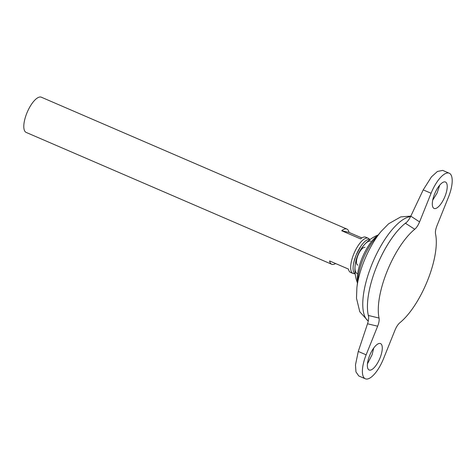 <?xml version="1.0" encoding="UTF-8"?>
<svg xmlns="http://www.w3.org/2000/svg" width="476" height="476" viewBox="0 0 476 476"><rect width="100%" height="100%" fill="white"/><g stroke="black" fill="none" stroke-linecap="round" stroke-linejoin="round"><path stroke-width="0.71" d="M370.685 241.076A17.612 6.444 113.3 0 0 364.545 244.509A17.612 6.444 113.3 0 0 357.75 255.945A17.612 6.444 113.3 0 0 355.048 266.512A17.612 6.444 113.3 0 0 357.571 273.688M370.155 239.44A18.873 6.902 113.3 0 0 360.683 246.479A18.873 6.902 113.3 0 0 356.06 255.309A18.873 6.902 113.3 0 0 353.835 262.353A18.873 6.902 113.3 0 0 355.209 274.075M357.702 256.058A9.585 3.505 113.3 0 0 357.851 265.09M364.985 247.336A9.585 3.505 113.3 0 0 358.761 253.613M444.977 196.404A14.381 5.26 113.3 0 0 445.465 182.028A14.381 5.26 113.3 0 0 434.558 194.059A14.381 5.26 113.3 0 0 434.07 208.434A14.381 5.26 113.3 0 0 444.977 196.404M439.729 185.146L437.111 193.012L432.708 200.17M369.614 355.608A14.381 5.26 -66.7 0 1 380.52 343.583A14.381 5.26 -66.7 0 1 380.032 357.958A14.381 5.26 -66.7 0 1 369.126 369.989A14.381 5.26 -66.7 0 1 369.614 355.608M367.442 363.837L372.167 354.566L373.696 348.093M369.435 239.309A19.171 7.015 113.3 0 0 368.198 238.256A19.171 7.015 113.3 0 0 353.656 254.291A19.171 7.015 113.3 0 0 353.002 273.462A19.171 7.015 113.3 0 0 354.62 273.64M335.592 263.531A19.171 7.015 -66.7 0 1 331.707 264.269A19.171 7.015 -66.7 0 1 329.576 260.931L348.42 269.065A19.171 7.015 113.3 0 0 350.544 272.403L353.002 273.462M368.198 238.256L365.741 237.197A19.171 7.015 113.3 0 0 360.552 238.881L341.708 230.753A19.171 7.015 -66.7 0 1 346.897 229.063L41.347 97.211A19.171 7.015 113.3 0 0 26.799 113.252A19.171 7.015 113.3 0 0 26.15 132.417L331.707 264.269M406.599 222.334A57.519 21.045 113.3 0 0 376.462 267A57.501 21.033 113.3 0 0 368.626 316.564A57.519 21.045 113.3 0 1 376.462 267A57.519 21.045 113.3 0 0 368.632 316.635M377.676 235.555A29.274 10.71 113.3 0 0 361.891 258.605A29.274 10.71 113.3 0 0 357.541 282.214M365.324 378.789A23.967 8.77 -66.7 0 0 383.501 358.737L395.015 330.112C396.401 326.768 398.007 324.317 399.834 322.752A55.876 20.444 113.3 0 0 427.537 280.566A55.876 20.444 113.3 0 0 435.534 233.948C435.165 231.877 435.635 229.17 436.938 225.814L448.446 197.189A23.967 8.77 113.3 0 0 449.261 173.228A23.967 8.77 113.3 0 0 431.083 193.274L419.576 221.905C418.19 225.243 416.583 227.701 414.751 229.265A55.876 20.444 113.3 0 0 387.053 271.445A55.876 20.444 113.3 0 0 379.051 318.069C379.426 320.134 378.955 322.847 377.647 326.197L367.526 323.787L358.273 351.437L355.477 364.949L355.971 371.929L358.767 375.957L365.324 378.789A23.967 8.77 -66.7 0 1 366.139 354.828L377.647 326.197M367.526 323.787C368.638 320.312 368.936 317.54 368.424 315.469L379.051 318.069M414.751 229.265L405.475 223.292C407.42 221.816 409.193 219.436 410.794 216.158L423.218 189.882L431.464 176.858L437.444 171.449L442.704 170.396L449.261 173.228M406.671 222.262A57.519 21.045 113.3 0 0 376.445 266.994A57.501 21.033 113.3 0 1 406.617 222.316M346.897 229.063A19.171 7.015 -66.7 0 1 349.027 232.401L361.849 237.935M341.708 230.753L349.027 232.401M410.574 216.604A57.049 20.873 113.3 0 0 371.702 264.912A57.049 20.873 113.3 0 0 368.263 321.086M356.893 287.623L358.16 277.068A32.481 11.882 113.3 0 1 362.974 259.307A32.481 11.882 113.3 0 1 374.356 239.535L381.169 231.372A48.683 17.808 113.3 0 0 364.104 261.009A48.683 17.808 113.3 0 0 356.893 287.623L356.488 298.244L359.802 311.804L368.251 321.133M358.273 351.437L366.139 354.828M410.794 216.158L419.576 221.905M423.218 189.882L431.083 193.274M353.835 262.353L356.06 255.255L360.683 246.479M378.164 234.971A37.253 37.253 0 0 0 357.452 282.97M381.169 231.372L388.612 223.785L400.762 216.895L410.812 216.11"/></g></svg>
